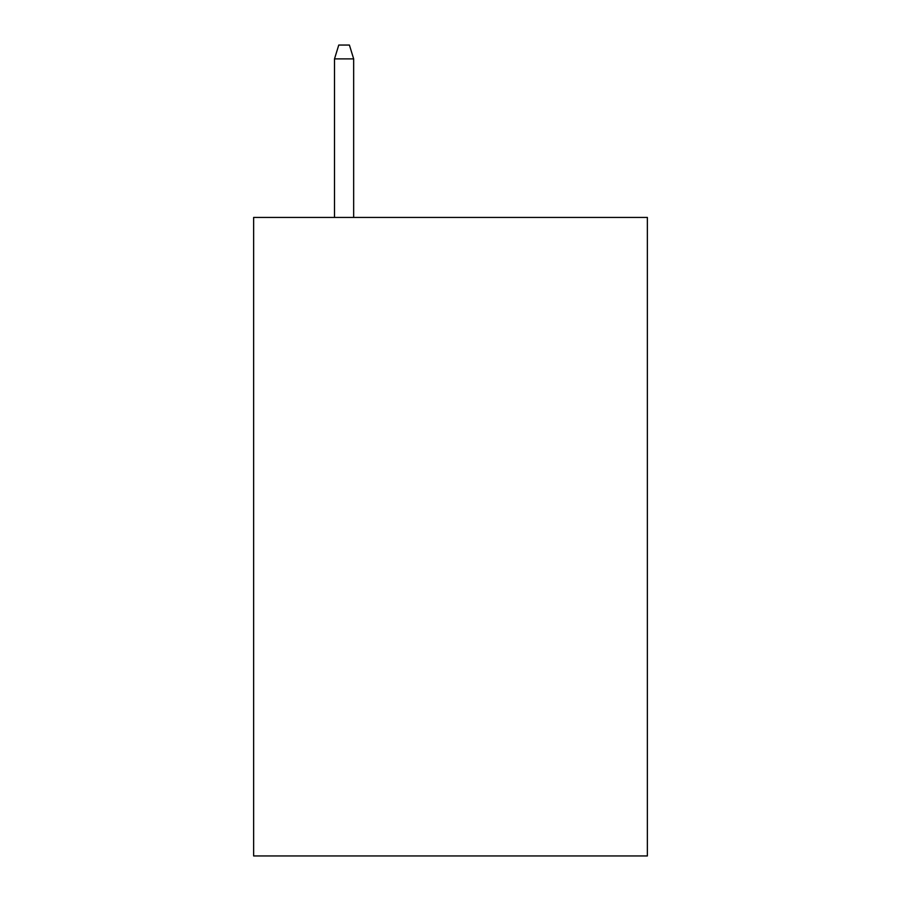 <?xml version="1.0" encoding="UTF-8"?>
<svg xmlns="http://www.w3.org/2000/svg" width="901" height="901" viewBox="0 0 901 901"><rect width="100%" height="100%" fill="white"/><g stroke="black" fill="none" stroke-linecap="round" stroke-linejoin="round"><path stroke-width="1.35" d="M647.368 217.445L647.368 855.95L253.631 855.95L253.631 217.445L647.368 217.445M353.665 217.445L353.665 58.88L334.508 58.88L334.508 217.445M334.508 58.88L338.765 45.05L349.408 45.05L353.665 58.88"/></g></svg>
